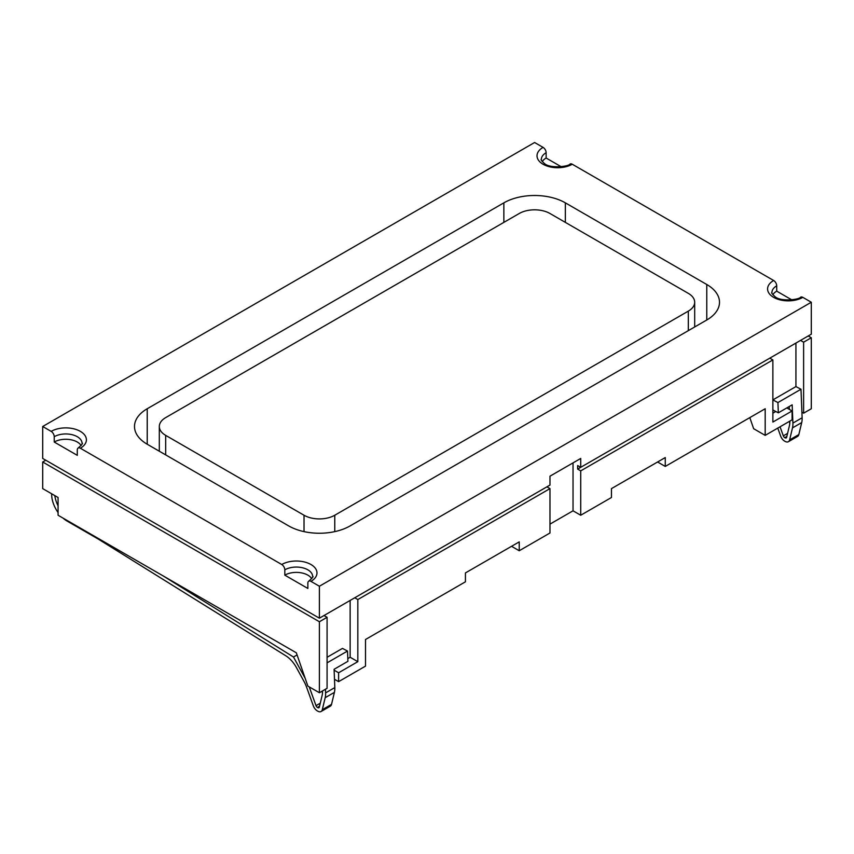 <?xml version="1.0" encoding="UTF-8"?>
<svg xmlns="http://www.w3.org/2000/svg" width="854" height="854" viewBox="0 0 854 854"><rect width="100%" height="100%" fill="white"/><g stroke="black" fill="none" stroke-linecap="round" stroke-linejoin="round"><path stroke-width="1.28" d="M311.731 578.713A16.301 9.415 0 0 0 284.809 575.148L307.867 588.459L307.867 583.133A4.345 2.509 60 0 1 308.764 581.147A4.345 2.509 60 0 1 310.941 581.361A20.656 11.924 0 0 0 310.941 564.505A20.656 11.924 0 0 0 281.735 564.505A4.345 2.509 60 0 1 284.809 569.821A16.301 9.415 180 0 1 302.572 567.782A16.301 9.415 180 0 1 312.639 576.482C313.824 576.172 312.532 577.731 308.764 581.147M565.348 222.371L565.348 202.846L706.77 284.499L706.77 319.994L350.14 525.893A43.479 25.097 0 0 1 288.652 525.893L147.23 444.24L147.23 408.746A43.479 25.097 0 0 0 134.494 426.498A43.479 25.097 0 0 0 147.23 444.24M147.23 408.746L503.86 202.846L503.86 222.371M565.348 202.846A43.479 25.097 0 0 0 503.86 202.846M706.77 319.994A43.479 25.097 0 0 0 719.506 302.241A43.479 25.097 0 0 0 706.77 284.499M281.735 564.505L80.361 448.233A20.656 11.924 0 0 0 80.361 431.377A20.656 11.924 0 0 0 51.155 431.377L42.7 426.498L534.604 142.501L543.059 147.379A20.656 11.924 0 0 0 543.059 164.235A20.656 11.924 0 0 0 572.265 164.235L773.639 280.496A20.656 11.924 0 0 0 773.639 297.363A20.656 11.924 0 0 0 802.845 297.363L811.3 302.241L319.396 586.239L310.941 581.361M81.151 445.585A16.301 9.415 0 0 0 54.229 442.03L77.287 455.342L77.287 450.015A4.345 2.509 60 0 1 78.184 448.019A4.345 2.509 60 0 1 80.361 448.233M51.155 431.377A4.345 2.509 60 0 1 54.229 436.704A16.301 9.415 180 0 1 71.992 434.665A16.301 9.415 180 0 1 82.059 443.354C83.244 443.045 81.952 444.603 78.184 448.019M54.229 442.03L54.229 436.704M319.396 692.743L319.396 621.744L42.7 461.993L42.7 488.616L58.072 497.498L58.072 515.24L296.338 652.808L307.867 686.093L319.396 692.743L327.082 688.303L327.082 617.303L324.008 615.531L319.396 618.189L42.7 458.449L42.7 426.498M805.151 337.746L577.646 469.092L577.646 465.547L580.72 467.319L580.72 458.449L549.976 476.19L549.976 485.072L319.396 618.189L319.396 586.239M284.809 575.148L284.809 569.821M572.265 164.235A4.345 2.509 -120 0 0 570.088 164.021C568.924 166.519 550.254 168.868 544.478 163.562C541.607 160.904 540.561 159.506 541.361 159.356A16.301 9.415 180 0 1 546.133 152.706A4.345 2.509 -120 0 0 543.059 147.379M546.133 152.706L546.133 158.022L561.206 166.733M802.845 297.363A4.345 2.509 -120 0 0 800.668 297.149C799.504 299.647 780.834 301.996 775.058 296.68C772.187 294.022 771.141 292.623 771.941 292.484A16.301 9.415 180 0 1 776.713 285.823A4.345 2.509 -120 0 0 773.639 280.496M776.713 285.823L776.713 291.15L791.786 299.861M580.72 467.319L811.3 334.192L811.3 302.241M546.133 158.022A16.301 9.415 0 0 0 542.269 161.587M776.713 291.15A16.301 9.415 0 0 0 772.849 294.715M777.93 402.554L772.87 399.907L795.928 386.595L800.988 389.243L777.93 402.554L778.336 412.824L772.87 409.963M778.336 412.824L792.17 404.828L792.907 423.093A21.734 12.554 60 0 1 792.491 427.897L789.608 439.906A6.522 3.768 60 0 1 788.391 441.71A6.522 3.768 60 0 1 785.349 441.507L784.901 441.272A6.522 3.768 60 0 1 780.599 435.946L777.77 428.1M800.988 389.243L801.906 412.204L803.614 413.187L811.3 408.746L811.3 337.746L803.614 342.187L803.614 413.187M800.54 340.404L803.614 342.187M795.928 386.595L795.928 343.073M789.801 422.954L789.267 421.47M788.391 441.71L797.615 436.383A6.522 3.768 -120 0 0 798.832 434.579L801.714 422.57A21.734 12.554 -120 0 0 802.13 417.777L801.906 412.204M780.044 426.786L783.321 435.86A2.178 1.26 -120 0 0 784.751 437.643L785.2 437.878A2.178 1.26 -120 0 0 786.214 437.942A2.178 1.26 -120 0 0 786.63 437.344L789.406 425.772A21.734 12.554 -120 0 0 789.822 421.139M808.226 335.974L811.3 337.746M789.352 409.386L789.235 406.525M749.812 417.617L753.655 428.719L765.184 435.369L792.085 419.837L792.085 410.966L772.87 422.057L772.87 359.929L580.72 470.874L580.72 515.24L573.034 510.809L573.034 462.879M327.082 662.843L347.514 651.047L347.92 661.316L334.085 669.301L334.821 687.577L325.598 692.893A21.734 12.554 60 0 1 325.182 697.697L322.3 709.706A6.522 3.768 60 0 1 321.083 711.499A6.522 3.768 60 0 1 318.04 711.297L317.592 711.062A6.522 3.768 60 0 1 313.29 705.746L306.426 686.723A21.734 12.554 -120 0 0 304.109 681.609L296.434 667.593A21.734 12.554 -120 0 0 285.748 655.744L97.964 538.895L67.039 521.036A21.734 12.554 60 0 1 63.015 518.1M347.514 651.047L342.454 648.41L327.082 657.281M347.813 658.583L350.14 657.249L350.14 600.447M58.072 512.528A21.734 12.554 60 0 1 51.678 495.267L51.624 493.772M325.459 689.242L325.598 692.893M309.233 686.872L316.012 705.66A2.178 1.26 -120 0 0 317.442 707.432L317.891 707.667A2.178 1.26 -120 0 0 318.905 707.742A2.178 1.26 -120 0 0 319.321 707.133L322.097 695.572A21.734 12.554 -120 0 0 322.513 690.939M163.338 576.023L293.498 657.014L305.177 678.332M54.805 495.608A21.734 12.554 -120 0 0 58.072 505.803M321.083 711.499L330.306 706.183A6.522 3.768 -120 0 0 331.523 704.379L334.405 692.37A21.734 12.554 -120 0 0 334.821 687.577M293.498 657.014L297.075 654.943M322.492 692.743L321.958 691.26M519.232 550.745L549.976 532.992L549.976 488.616L357.826 599.561L357.826 661.679L338.611 672.771L338.611 681.652L365.512 666.12L365.512 639.497L465.43 581.809L465.43 572.927L519.232 541.874L519.232 550.745L511.546 546.304L465.43 572.927M338.611 681.652L334.49 679.272M549.976 488.616L546.902 486.844L354.752 597.779L357.826 599.561M577.646 469.092L580.72 470.874M573.034 510.809L549.976 524.121L573.034 510.809M765.184 435.369L765.184 408.746L665.266 466.433L665.266 457.563L611.464 488.616L611.464 497.498L580.72 515.24M772.87 359.929L769.796 358.157M338.611 672.771L334.127 670.187M357.826 661.679L350.14 657.249M354.752 597.779L324.008 615.531M319.396 618.189L48.849 461.993M42.7 461.993L45.774 460.221M327.082 617.303L319.396 621.744M772.87 413.187L775.795 411.489M792.085 410.966L786.822 407.924M665.266 466.433L657.58 461.993L611.464 488.616M519.232 213.5A21.734 12.554 180 0 1 549.976 213.5L688.324 293.37A21.734 12.554 180 0 1 694.686 302.241A21.734 12.554 180 0 1 688.324 311.123L334.768 515.24A21.734 12.554 180 0 1 304.024 515.24L165.676 435.369A21.734 12.554 180 0 1 159.314 426.498A21.734 12.554 180 0 1 165.676 417.617L519.232 213.5M792.491 427.897L801.714 422.57M802.13 417.777L792.907 423.093M798.832 434.579L789.608 439.906M784.751 437.643L786.844 436.437M787.569 433.416L783.321 435.86M786.705 437.002L785.2 437.878M325.182 697.697L334.405 692.37M331.523 704.379L322.3 709.706M320.261 703.216L316.012 705.66M317.442 707.432L319.535 706.237M319.396 706.802L317.891 707.667M688.324 330.647L688.324 311.123M334.768 531.626L334.768 515.24M304.024 531.626L304.024 515.24M165.676 454.894L165.676 435.369M694.686 326.965L694.686 302.241M159.314 451.222L159.314 426.498"/></g></svg>
